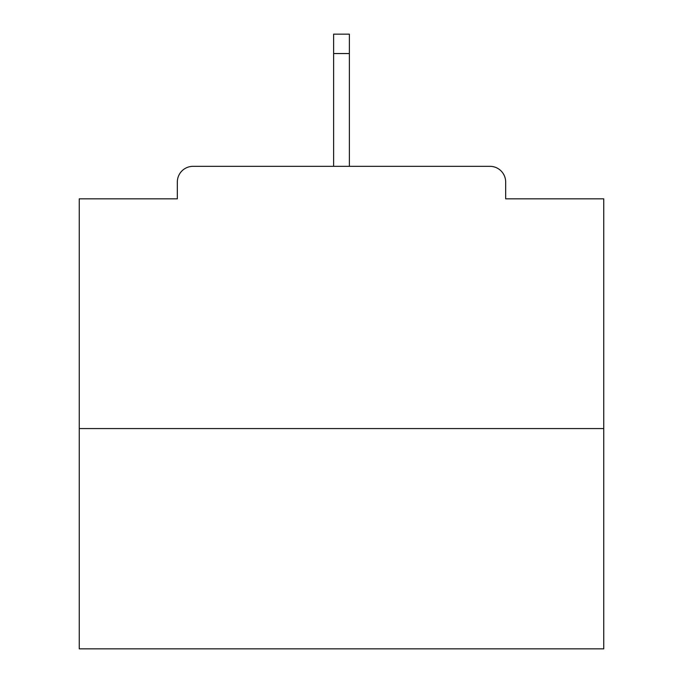 <?xml version="1.0" encoding="UTF-8"?>
<svg xmlns="http://www.w3.org/2000/svg" width="683" height="683" viewBox="0 0 683 683"><rect width="100%" height="100%" fill="white"/><g stroke="black" fill="none" stroke-linecap="round" stroke-linejoin="round"><path stroke-width="1.02" d="M505.668 198.838L505.668 182.054L505.668 198.838L603.746 198.838L603.746 648.85L79.254 648.85L79.254 198.838L177.332 198.838L177.332 182.054L177.332 198.838M603.746 428.565L79.254 428.565M505.668 182.054A15.735 15.735 0 0 0 489.933 166.319L193.067 166.319A15.735 15.735 0 0 0 177.332 182.054M489.933 166.319L408.63 166.319M274.37 166.319L193.067 166.319M349.372 53.556L333.628 53.556L333.628 34.15L349.372 34.15L349.372 166.319M333.628 53.556L333.628 166.319"/></g></svg>
